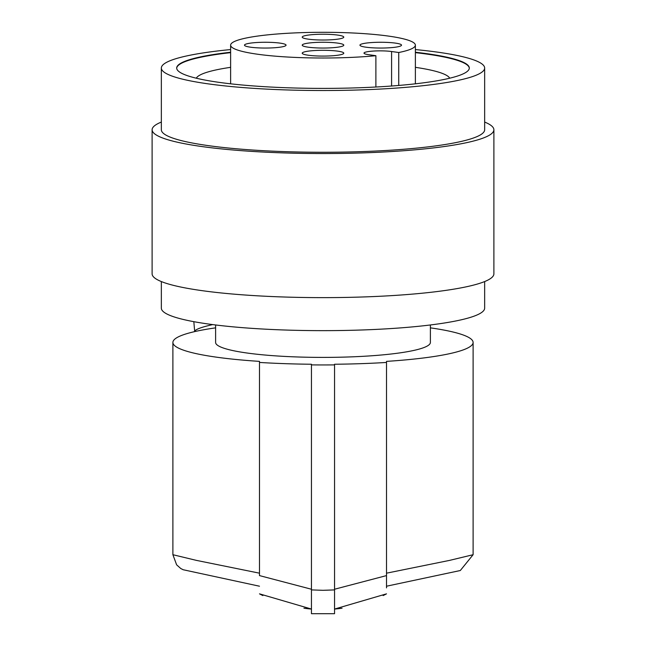 <?xml version="1.0" encoding="UTF-8"?>
<svg xmlns="http://www.w3.org/2000/svg" width="646" height="646" viewBox="0 0 646 646"><rect width="100%" height="100%" fill="white"/><g stroke="black" fill="none" stroke-linecap="round" stroke-linejoin="round"><path stroke-width="0.97" d="M430.389 327.853A150.106 20.89 0 0 1 473.106 342.453A150.106 20.89 0 0 1 386.51 361.38L386.51 362.446A157.035 21.859 180 0 1 334.547 364.247L334.547 364.893A161.653 22.497 180 0 1 323 364.95A161.653 22.497 180 0 1 311.453 364.893L311.453 364.247A157.035 21.859 180 0 1 259.49 362.446L259.49 361.38A150.106 20.89 180 0 1 172.894 342.453A150.106 20.89 180 0 1 215.611 327.853M172.894 342.453L172.894 554.712L196.368 560.373L259.49 573.18M334.547 589.241L386.51 575.594L386.51 573.18L449.632 560.373L473.106 554.712L460.307 570.523L386.51 586.213M383.135 595.572A136.249 136.249 0 0 0 386.51 593.852L334.547 609.065A136.249 136.249 0 0 0 342.065 608.217M323 42.265A20.785 2.891 0 0 0 302.215 45.155A20.785 2.891 0 0 0 323 48.046A20.785 2.891 0 0 0 343.785 45.155A20.785 2.891 0 0 0 323 42.265M161.347 281.559L161.347 308.15A161.653 22.497 0 0 0 323 330.647A161.653 22.497 0 0 0 484.653 308.15L484.653 281.559M259.49 362.446L259.49 575.594L311.453 589.241M161.347 122.062A170.891 23.781 0 0 0 152.109 129.773L152.109 273.847A170.891 23.781 0 0 0 202.158 290.668A170.891 23.781 0 0 0 388.399 295.82A170.891 23.781 0 0 0 493.891 273.847L493.891 129.773A170.891 23.781 0 0 0 484.653 122.062M172.894 554.712L176.624 564.83L180.702 568.464L183.117 569.724L259.49 586.213M430.389 324.97L430.389 342.453A107.389 14.947 180 0 1 323 357.399A107.389 14.947 180 0 1 215.611 342.453L215.611 324.97M311.453 613.7L311.453 589.903L323 590.315L334.547 589.903L334.547 613.7L311.453 613.7M311.453 364.893L311.453 589.903M398.743 52.512L391.589 51.518A16.166 2.253 0 0 0 368.721 51.518A16.166 2.253 0 0 0 363.989 53.109A16.166 2.253 0 0 0 368.721 54.7L375.883 55.701A92.378 12.855 180 0 1 323 58.011A92.378 12.855 180 0 1 230.622 45.155A92.378 12.855 180 0 1 323 32.3A92.378 12.855 180 0 1 415.378 45.155A92.378 12.855 180 0 1 398.743 52.512L398.743 85.45M386.51 362.446L386.51 587.884M152.109 129.773A170.891 23.781 0 0 0 202.158 146.585A170.891 23.781 0 0 0 388.399 151.745A170.891 23.781 0 0 0 493.891 129.773M230.622 49.564A161.653 22.497 0 0 0 161.347 68.024L161.347 129.773A161.653 22.497 0 0 0 323 152.27A161.653 22.497 0 0 0 484.653 129.773L484.653 68.024A161.653 22.497 0 0 0 415.378 49.564M230.622 52.237A146.311 20.365 0 0 0 176.689 68.024A146.311 20.365 0 0 0 323 88.389A146.311 20.365 0 0 0 469.311 68.024A146.311 20.365 0 0 0 415.378 52.237M230.622 52.641A146.311 20.365 0 0 0 176.697 68.226M323 34.23A20.785 2.891 0 0 0 302.425 37.525A20.785 2.891 0 0 0 323 40.012A20.785 2.891 0 0 0 343.575 37.525A20.785 2.891 0 0 0 323 34.23M323 50.299A20.785 2.891 0 0 0 302.215 53.19A20.785 2.891 0 0 0 323 56.081A20.785 2.891 0 0 0 343.785 53.19A20.785 2.891 0 0 0 323 50.299M265.264 42.265A20.785 2.891 0 0 0 244.689 45.559A20.785 2.891 0 0 0 265.264 48.046A20.785 2.891 0 0 0 285.847 45.559A20.785 2.891 0 0 0 265.264 42.265M380.736 42.265A20.785 2.891 0 0 0 360.153 45.559A20.785 2.891 0 0 0 380.736 48.046A20.785 2.891 0 0 0 401.311 45.559A20.785 2.891 0 0 0 380.736 42.265M161.347 68.024A161.653 22.497 0 0 0 323 90.521A161.653 22.497 0 0 0 484.653 68.024M375.883 55.701L375.883 87.008M230.622 67.329A127.02 17.676 0 0 0 196.303 78.206M303.935 608.217A136.249 136.249 0 0 0 311.453 609.065L259.49 593.852A136.249 136.249 0 0 0 262.865 595.572M334.547 364.893L334.547 589.903M212.704 324.599A115.472 10.061 175 0 0 194.696 331.608L193.824 321.676M469.303 68.226A146.311 20.365 0 0 0 415.378 52.641M449.697 78.206A127.02 17.676 0 0 0 415.378 67.329M391.589 86.015L391.589 51.518M473.106 342.453L473.106 554.712M415.378 45.155L415.378 83.819M230.622 45.155L230.622 83.819"/></g></svg>
